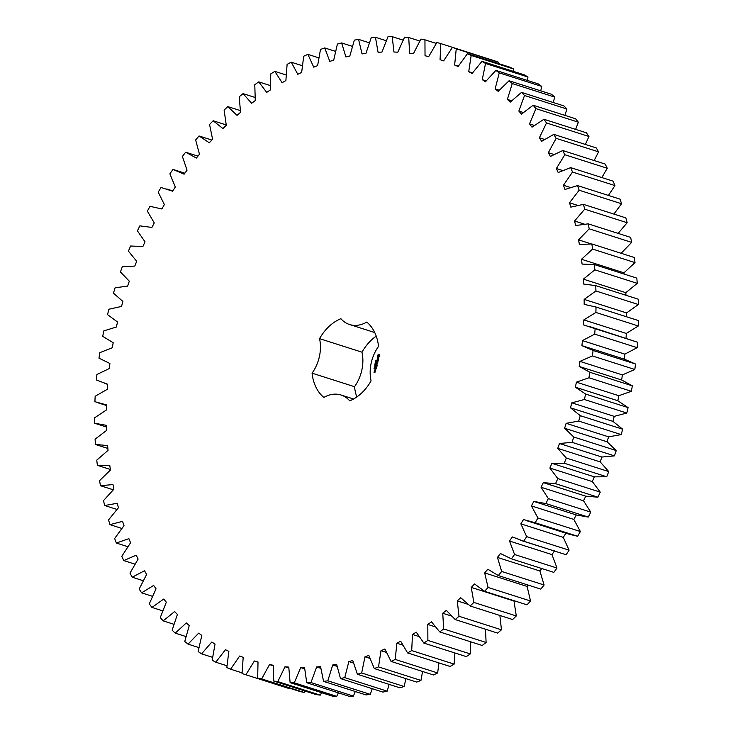 <?xml version="1.0" encoding="UTF-8"?>
<svg xmlns="http://www.w3.org/2000/svg" width="733" height="733" viewBox="0 0 733 733"><rect width="100%" height="100%" fill="white"/><g stroke="black" fill="none" stroke-linecap="round" stroke-linejoin="round"><path stroke-width="1.1" d="M277.816 681.598L320.257 695.131L316.18 694.6L273.739 681.067L277.816 681.598L284.963 666.783L288.765 667.103L290.121 682.643L294.281 682.817L300.695 667.58L304.561 667.561L306.761 682.753L310.966 682.551L316.647 666.975L320.541 666.618L323.583 681.397L327.816 680.82L332.718 664.978L336.639 664.272L340.497 678.566L344.739 677.622L348.853 661.578L352.775 660.543L357.429 674.278L361.671 672.976L364.97 656.805L368.873 655.439L374.306 668.56L378.521 666.902L380.995 650.675L384.871 648.98L391.055 661.423L395.224 659.425L396.855 643.217L400.685 641.21L407.594 652.92L411.699 650.574L412.487 634.466L416.243 632.148L423.848 643.079L427.88 640.404L427.806 624.461L431.48 621.85L439.745 631.938L443.667 628.951L442.75 613.255L446.324 610.351L455.211 619.559L459.014 616.27L457.255 600.886L460.709 597.707L470.183 605.999L473.848 602.416L471.246 587.417L474.563 583.981L484.577 591.311L488.086 587.463L484.66 572.913L487.83 569.229L498.33 575.57L501.674 571.465L497.441 557.428L500.447 553.525L511.396 558.839L514.557 554.496L509.527 541.046L512.349 536.941L523.701 541.201L526.66 536.648L520.861 523.838L523.499 519.541L535.191 522.739L537.93 517.993L531.398 505.88L533.835 501.418L545.81 503.534L548.33 498.605L541.082 487.262L543.3 482.644L555.513 483.67L557.804 478.594L549.878 468.057L551.876 463.311L564.263 463.238L566.307 458.043L557.731 448.358L559.499 443.502L572.015 442.338L573.802 437.033L564.621 428.255L566.151 423.317L578.731 421.063L580.252 415.675L570.512 407.832L571.795 402.838L584.384 399.503L585.63 394.061L575.378 387.198L576.404 382.159L588.938 377.761L589.909 372.291L579.189 366.445L579.95 361.387L592.383 355.945L593.079 350.466L581.929 345.646L582.433 340.598L594.71 334.138L595.114 328.686L583.596 324.921L583.835 319.909L595.892 312.45L596.011 307.045L584.174 304.36L584.155 299.394L595.929 290.983L595.755 285.641L583.66 284.038L583.376 279.154L594.82 269.826L594.371 264.576L582.066 264.072L581.507 259.28L592.585 249.073L591.843 243.952L579.382 244.538L578.566 239.865L589.213 228.833L588.187 223.849L575.634 225.535L574.562 220.999L584.723 209.189L583.431 204.37L570.833 207.137L569.514 202.766L579.152 190.232L577.586 185.596L565.006 189.444L563.439 185.257L572.5 172.053L570.677 167.619L558.18 172.521L556.365 168.535L564.822 154.727L562.742 150.522L550.373 156.45L548.339 152.684L556.145 138.335L553.809 134.377L541.641 141.313L539.378 137.786L546.497 122.952L543.932 119.259L532.002 127.176L529.528 123.895L535.933 108.649L533.148 105.24L521.52 114.091L518.845 111.077L524.507 95.492L521.511 92.385L510.232 102.134L507.373 99.404L512.257 83.544L509.059 80.749L498.193 91.35L495.151 88.913L499.246 72.86L495.865 70.386L485.448 81.784L482.25 79.659L485.53 63.478L481.984 61.334L472.07 73.502L468.726 71.678L471.172 55.451L467.48 53.656L458.116 66.511L454.643 65.017L456.247 48.809L452.426 47.37L443.639 60.866L440.057 59.703L440.817 43.595L436.868 42.505L428.723 56.588L425.03 55.754L424.948 39.811L420.907 39.096L413.421 53.683L409.646 53.188L408.712 37.493L404.589 37.145L397.808 52.18L393.969 52.025L392.192 36.65L388.004 36.668L381.957 52.08L378.072 52.272L375.452 37.273L371.228 37.667L365.932 53.39L362.029 53.912L358.574 39.371L354.332 40.132L349.824 56.084L345.903 56.954L341.642 42.935L337.4 44.053L333.689 60.179L329.777 61.38L324.728 47.938L320.495 49.423L317.609 65.631L313.715 67.161L307.897 54.37L303.709 56.203L301.657 72.43L297.8 74.28L291.248 62.195L287.107 64.367L285.897 80.538L282.104 82.701L274.838 71.376L270.77 73.886L270.413 89.921L266.702 92.385L258.758 81.867L254.782 84.698L255.276 100.531L251.648 103.289L243.063 93.632L239.205 96.774L240.543 112.323L237.034 115.365L227.844 106.615L224.106 110.051L226.286 125.251L222.905 128.559L213.156 120.743L209.565 124.463L212.579 139.252L209.336 142.807L199.064 135.972L195.638 139.948L199.468 154.251L196.389 158.044L185.651 152.217L182.398 156.441L187.034 170.184L184.111 174.197L172.961 169.405L169.9 173.858L175.315 186.997L172.585 191.203L161.058 187.465L158.2 192.119L164.375 204.589L161.837 208.969L149.999 206.312L147.36 211.15L154.26 222.887L151.923 227.432L139.829 225.865L137.419 230.858L145.015 241.808L142.898 246.499L130.593 246.022L128.431 251.162L136.686 261.278L134.799 266.079L122.338 266.693L120.423 271.952L129.301 281.188L127.661 286.09L115.099 287.794L113.45 293.145L122.906 301.455L121.504 306.431L108.915 309.225L107.531 314.64L117.527 321.998L116.382 327.019L103.811 330.885L102.702 336.346L113.194 342.705L112.296 347.754L99.798 352.683L98.973 358.153L109.913 363.495L109.272 368.552L96.912 374.508L96.371 379.969L107.705 384.266L107.33 389.296L95.162 396.26L94.905 401.693L106.587 404.928L106.477 409.921L94.557 417.856L94.575 423.234L106.551 425.378L106.706 430.308L95.088 439.177L95.4 444.473L107.604 445.527L108.026 450.374L96.765 460.141L97.361 465.336L109.748 465.29L110.436 470.027L99.569 480.646L100.448 485.704L112.964 484.568L113.908 489.177L103.5 500.602L104.663 505.513L117.243 503.287L118.434 507.74L108.53 519.917L109.968 524.645L122.558 521.337L124.005 525.625L114.65 538.498L116.345 543.034L128.889 538.663L130.584 542.75L121.815 556.265L123.776 560.58L136.21 555.165L138.134 559.041L129.998 573.133L132.206 577.21L144.483 570.769L146.637 574.425L139.169 589.03L141.616 592.85L153.673 585.42L156.047 588.828L149.275 603.873L151.951 607.428L163.743 599.044L166.318 602.187L160.28 617.607L163.175 620.869L174.637 611.569L177.404 614.446L172.127 630.169L175.224 633.129L186.31 622.949L189.251 625.533L184.762 641.494L188.051 644.133L198.707 633.12L201.822 635.41L198.139 651.536L201.593 653.845L211.773 642.053L215.044 644.032L212.176 660.241L215.795 662.211L225.443 649.695L228.852 651.353L226.827 667.58L230.583 669.202L239.673 656.017L243.2 657.345L242.018 673.517L245.903 674.781L254.369 660.983L258.016 661.981L257.677 678.016L261.672 678.914L269.497 664.574L273.226 665.243L273.739 681.067M288.784 668.001L284.963 666.783M320.257 695.131L321.585 692.685M290.121 682.643L332.562 696.185L336.713 696.35L338.371 692.841M306.761 682.753L349.201 696.295L353.407 696.093L355.285 691.503M323.583 681.397L366.014 694.93L370.257 694.362L372.236 688.69M340.497 678.566L382.928 692.099L387.18 691.164L389.15 684.393M357.429 674.278L399.87 687.811L404.112 686.509L405.954 678.648M374.306 668.56L416.747 682.093L420.962 680.435L422.565 671.474M391.055 661.423L433.496 674.965L437.665 672.958L438.911 662.907M407.594 652.92L450.035 666.453L454.139 664.116L454.9 652.975M423.848 643.079L466.289 656.612L470.311 653.937L470.449 641.732M439.745 631.938L482.186 645.48L486.107 642.484L485.475 629.216M455.211 619.559L497.652 633.101L501.454 629.803L499.888 615.473M470.183 605.999L512.624 619.532L516.289 615.958L513.943 600.684M484.577 591.311L527.018 604.844L530.527 600.996L527.1 586.446L528.255 585.108M498.33 575.57L540.771 589.103L544.115 584.998L539.882 570.97L541.76 568.524M511.396 558.839L553.836 572.381L556.988 568.038L551.967 554.588L554.789 550.474M520.604 540.303L566.133 554.744L569.092 550.181L563.301 537.381L565.94 533.074M526.844 520.742L569.284 534.275L577.622 536.272L580.371 531.526L573.838 519.422L576.266 514.951L588.251 517.067L590.771 512.147L583.523 500.795L585.74 496.177L597.954 497.203L600.245 492.127L592.319 481.59L594.316 476.844L606.704 476.771L608.747 471.576L600.171 461.891L601.94 457.044L614.456 455.871L616.233 450.566L607.061 441.788L608.592 436.85L621.172 434.596L622.693 429.208L612.953 421.374L614.227 416.371L626.816 413.036L628.071 407.603L617.818 400.74L618.835 395.701L631.379 391.303L632.35 385.833L621.63 379.978L622.39 374.92L634.824 369.478L635.511 364.008L624.369 359.188L624.873 354.14L637.151 347.671L637.554 342.219L588.865 326.304M626.037 338.463L626.275 333.442L638.333 325.983L638.443 320.578L595.095 306.742M626.605 316.793L626.587 312.927L638.37 304.516L638.196 299.174L595.755 285.641M625.964 295.28L625.817 292.687L637.261 283.359L636.812 278.119L594.371 264.576M624.095 274.06L623.948 272.813L635.016 262.616L634.283 257.485L591.843 243.952M621.007 253.407L631.644 242.376L630.627 237.382L588.187 223.849M618.121 233.396L627.164 222.731L625.872 217.903L583.431 204.37M613.86 214.082L621.584 203.774L620.017 199.138L577.586 185.596M608.417 195.436L614.941 185.586L613.118 181.161L570.677 167.619M601.83 177.56L607.263 168.26L605.183 164.064L562.742 150.522M594.133 160.536L598.577 151.868L596.25 147.91L553.809 134.377M585.383 144.447L588.938 136.485L586.373 132.801L543.932 119.259M575.616 129.365L578.374 122.191L575.588 118.783L533.148 105.24M564.886 115.365L566.939 109.034L563.943 105.918L521.511 92.385M553.241 102.51L554.698 97.086L551.5 94.282L509.059 80.749M540.734 90.846L541.678 86.393L538.306 83.919L495.865 70.386M527.43 80.447L527.971 77.02L524.425 74.876L481.984 61.334M513.375 71.348L513.613 68.984L509.921 67.189L467.48 53.656M498.632 63.588L498.687 62.351L494.857 60.903L452.426 47.37M483.258 57.201L440.817 43.595M245.903 674.781L288.344 688.314L288.637 687.893M257.677 678.016L300.118 691.549L304.113 692.456L304.983 691.027M376.221 336.117A44.163 32.243 -72.3 0 0 361.974 352.179A34.075 24.876 -72.3 0 1 354.515 386.694A44.163 32.243 -72.3 0 0 356.824 396.956M625.066 359.399L581.929 345.646M184.844 173.199L172.961 169.405M354.515 386.694L312.075 373.161A44.163 32.243 -72.3 0 0 323.858 397.442A34.075 24.876 -72.3 0 1 341.019 395.005A34.075 24.876 -72.3 0 1 349.723 400.832A44.163 32.243 -72.3 0 0 371.072 380.894A34.075 24.876 -72.3 0 1 378.53 346.379A44.163 32.243 -72.3 0 0 366.747 322.089A34.075 24.876 -72.3 0 1 349.586 324.527L374.746 332.553M312.075 373.161A34.075 24.876 -72.3 0 0 319.542 338.637A44.163 32.243 -72.3 0 1 340.882 318.699A34.075 24.876 -72.3 0 0 349.586 324.527M379.795 355.551L379.273 354.488L378.375 354.369L377.229 355.835L377.697 357.512L379.529 356.751L379.795 355.551M376.249 360.938L375.772 360.279L376.377 360.489M376.111 361.717L375.479 361.635L376.166 361.167L375.617 360.984L376.249 361.067L375.617 361.543L376.111 361.717M375.479 363.147L375.644 362.386L375.479 363.147M378.457 358.529L377.486 359.61L377.394 358.492L377.147 359.775L378.118 358.703L378.201 359.821L378.457 358.529M378.136 360.187L376.762 360.645L377.981 360.911L377.926 361.534L378.283 360.233M377.916 361.919L376.625 361.644L376.359 362.881L376.661 361.864L377.028 362.762L377.742 362.001L377.596 363.046L377.916 361.919M375.562 364.264L375.076 363.458L375.763 363.321L375.067 364.017L375.562 364.264M375.36 365.19L374.728 365.107L374.865 364.457L375.507 364.539L375.36 365.19M374.6 366.289L374.884 365.877L375.122 366.427M374.765 366.463L375.113 365.941M374.471 367.966L374.261 367.352L374.865 367.462L374.389 367.792M374.032 368.607L374.618 368.213L374.032 368.607M374.618 368.397L374.096 368.323M376.56 364.154L377.513 363.421L376.286 363.256L377.193 363.586L376.331 364.118L376.918 364.851L375.864 364.814L377.257 364.997L376.56 364.154L377.147 364.924L376.121 364.961M376.899 366.656L377.064 365.52L375.827 365.355L376.221 366.463L376.945 365.712L376.899 366.656M376.78 367.187L375.388 367.004L376.78 367.187M376.414 368.864L376.588 367.728L375.342 367.563L375.076 368.8L375.378 367.783L375.745 368.681L376.46 367.92L376.267 368.846M374.7 370.559L375.323 370.641L375.498 369.835L374.875 369.753L374.7 370.559M375.333 370.944L374.563 370.843L375.012 371.622L375.333 370.944M375.14 371.851L374.196 372.245L374.251 371.631L374.022 372.327L374.911 372.547L375.14 371.851M273.207 665.766L269.497 664.574M304.113 692.456L261.672 678.914M336.713 696.35L294.281 682.817M304.662 668.844L300.695 667.58M257.998 662.137L254.369 660.983M353.407 696.093L310.966 682.551M320.779 668.294L316.647 666.975M242.027 672.848L230.583 669.202M370.257 694.362L327.816 680.82M337.061 666.361L332.718 664.978M226.964 665.775L215.795 662.211M387.18 691.164L344.739 677.622M353.453 663.044L348.853 661.578M212.552 657.336L201.593 653.845M404.112 686.509L361.671 672.976M369.881 658.371L364.97 656.805M198.863 647.587L188.051 644.133M420.962 680.435L378.521 666.902M386.3 652.37L380.995 650.675M185.953 636.546L175.224 633.129M437.665 672.958L395.224 659.425M402.664 645.067L396.855 643.217M173.877 624.287L163.175 620.869M454.139 664.116L411.699 650.574M418.946 636.528L412.487 634.466M162.68 610.846L151.951 607.428M470.311 653.937L427.88 640.404M435.155 626.807L427.806 624.461M152.427 596.295L141.616 592.85M486.107 642.484L443.667 628.951M451.372 616.004L442.75 613.255M143.155 580.701L132.206 577.21M501.454 629.803L459.014 616.27M467.892 604.276L457.255 600.886M134.927 564.135L123.776 560.58M516.289 615.958L473.848 602.416M513.686 600.95L471.246 587.417M127.78 546.681L116.345 543.034M530.527 600.996L488.086 587.463M527.1 586.446L484.66 572.913M121.76 528.411L109.968 524.645M544.115 584.998L501.674 571.465M539.882 570.97L497.441 557.428M116.904 509.417L104.663 505.513M556.988 568.038L514.557 554.496M551.967 554.588L509.527 541.046M113.258 489.791L100.448 485.704M566.133 554.744L523.701 541.201M569.092 550.181L526.66 536.648M563.301 537.381L520.861 523.838M110.353 469.477L97.361 465.336M577.622 536.272L535.191 522.739M580.371 531.526L537.93 517.993M573.838 519.422L531.398 505.88M576.266 514.951L533.835 501.418M107.861 448.449L95.4 444.473M588.251 517.067L545.81 503.534M590.771 512.147L548.33 498.605M583.523 500.795L541.082 487.262M585.74 496.177L543.3 482.644M106.606 427.064L94.575 423.234M597.954 497.203L555.513 483.67M600.245 492.127L557.804 478.594M592.319 481.59L549.878 468.057M594.316 476.844L551.876 463.311M606.704 476.771L564.263 463.238M608.747 471.576L566.307 458.043M600.171 461.891L557.731 448.358M601.94 457.044L559.499 443.502M614.456 455.871L572.015 442.338M616.233 450.566L573.802 437.033M607.061 441.788L564.621 428.255M608.592 436.85L566.151 423.317M621.172 434.596L578.731 421.063M622.693 429.208L580.252 415.675M612.953 421.374L570.512 407.832M614.227 416.371L571.795 402.838M626.816 413.036L584.384 399.503M628.071 407.603L585.63 394.061M617.818 400.74L575.378 387.198M618.835 395.701L576.404 382.159M631.379 391.303L588.938 377.761M632.35 385.833L589.909 372.291M621.63 379.978L579.189 366.445M622.39 374.92L579.95 361.387M634.824 369.478L592.383 355.945M635.511 364.008L593.079 350.466M624.873 354.14L582.433 340.598M637.151 347.671L594.71 334.138M637.554 342.219L595.114 328.686M626.275 333.442L583.835 319.909M638.333 325.983L595.892 312.45M638.443 320.578L596.011 307.045M626.587 312.927L584.155 299.394M638.37 304.516L595.929 290.983M625.817 292.687L583.376 279.154M637.261 283.359L594.82 269.826M623.948 272.813L581.507 259.28M635.016 262.616L592.585 249.073M591.293 243.924L578.566 239.865M631.644 242.376L589.213 228.833M584.311 224.115L574.562 220.999M627.164 222.731L584.723 209.189M197.937 156.129L185.651 152.217M577.595 205.35L569.514 202.766M621.584 203.774L579.152 190.232M211.846 140.049L199.064 135.972M570.421 187.483L563.439 185.257M614.941 185.586L572.5 172.053M226.213 124.912L213.156 120.743M562.568 170.505L556.365 168.535M607.263 168.26L564.822 154.727M240.277 110.582L227.844 106.615M553.946 154.471L548.339 152.684M598.577 151.868L556.145 138.335M255.011 97.443L243.063 93.632M544.527 139.426L539.378 137.786M588.938 136.485L546.497 122.952M270.312 85.559L258.758 81.867M534.32 125.416L529.528 123.895M578.374 122.191L535.933 108.649M286.09 74.958L274.838 71.376M523.344 112.516L518.845 111.077M566.939 109.034L524.507 95.492M302.271 65.704L291.248 62.195M511.625 100.76L507.373 99.404M554.698 97.086L512.257 83.544M318.754 57.834L307.897 54.37M499.219 90.205L495.151 88.913M541.678 86.393L499.246 72.86M335.476 51.374L324.728 47.938M486.162 80.905L482.25 79.659M527.971 77.02L485.53 63.478M352.344 46.353L341.642 42.935M472.51 72.888L468.726 71.678M513.613 68.984L471.172 55.451M369.285 42.789L358.574 39.371M458.317 66.19L454.643 65.017M498.687 62.351L456.247 48.809M386.227 40.718L375.452 37.273M443.648 60.848L440.057 59.703M403.086 40.123L392.192 36.65M436.272 43.43L424.948 39.811M419.789 41.03L408.712 37.493M361.974 352.179L319.542 338.637M378.851 354.314L377.458 355.908L378.081 357.667M375.772 360.279L376.396 360.407M375.507 361.497L376.13 361.653M378.173 360.764L377.028 360.783M377.889 361.855L376.744 361.873M377.541 363.467L376.441 363.486M377.193 363.586L376.396 364.035M377.083 365.565L375.992 365.593M376.744 367.123L375.653 367.151M376.606 367.774L375.461 367.792M375.305 370.871L374.82 370.98M374.728 372.327L374.196 372.245M379.337 356.146L378.53 356.898L377.861 355.917L378.888 355.239L379.218 356.467M375.378 370.028L375.049 370.44L374.902 369.963L375.525 370.073M375.287 370.431L374.82 370.367M98.625 403.013L106.569 405.541M104.865 383.451L107.696 384.358M160.646 208.575L161.846 208.96M166.886 189.013L172.777 190.901M341.019 395.005L353.553 398.999"/></g></svg>
